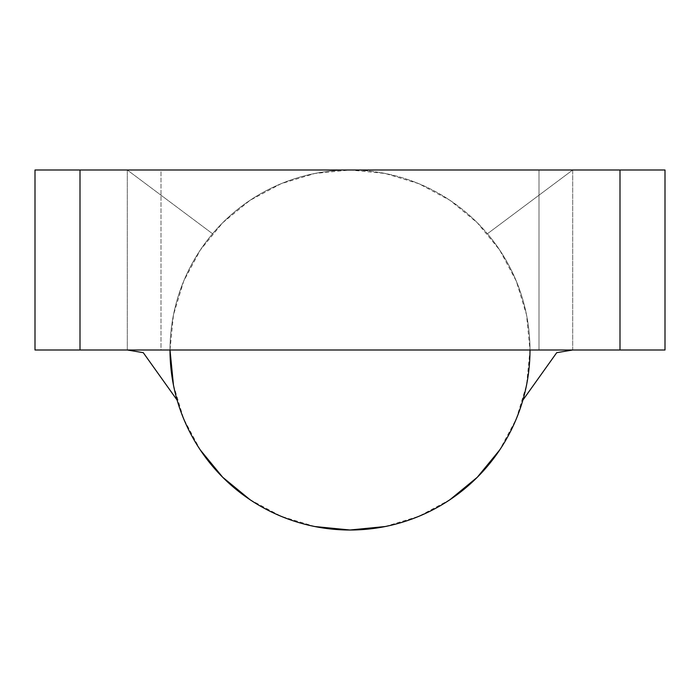 <?xml version="1.0" encoding="UTF-8"?>
<svg xmlns="http://www.w3.org/2000/svg" width="700" height="700" viewBox="0 0 700 700"><rect width="100%" height="100%" fill="white"/><g stroke="black" fill="none" stroke-linecap="round" stroke-linejoin="round"><path stroke-width="0.53" stroke-dasharray="3.5 2.62" d="M35 170.004L127.295 170.004L127.295 350L665 350L572.705 350L572.705 170.004L487.427 233.756A179.996 179.996 0 0 1 529.996 350A179.996 179.996 0 0 0 350 170.004A179.996 179.996 0 0 1 487.427 233.756A179.996 179.996 0 0 0 351.295 170.004A179.996 179.996 0 0 0 350 170.004L161 170.004L539 170.004L539 350L161 350L161 170.004L350 170.004A179.996 179.996 0 0 0 348.705 170.004A179.996 179.996 0 0 0 170.004 350L35 350M572.705 170.004L665 170.004L572.705 170.004L572.705 350L529.996 350A179.996 179.996 0 0 0 487.427 233.756L572.705 170.004L127.295 170.004L212.572 233.756L127.295 170.004L572.705 170.004M37.117 170.004L127.295 170.004L127.295 350L170.004 350A179.996 179.996 0 0 0 176.697 398.65M539 170.004L161 170.004L161 350L539 350L161 350L539 350L539 170.004M37.117 350L572.705 350L529.996 350L526.54 314.886L516.303 281.12L499.669 249.996L477.278 222.722L450.004 200.34L418.88 183.706L385.114 173.46L350 170.004A179.996 179.996 0 0 0 170.004 350A179.996 179.996 0 0 0 350 530.005L349.939 530.005M523.303 398.65A179.996 179.996 0 0 0 529.996 350L526.54 385.123L516.303 418.889L499.634 450.056M212.572 233.756A179.996 179.996 0 0 1 350 170.004L314.886 173.46L281.12 183.706L249.996 200.34L222.722 222.722L200.331 249.996L183.697 281.12L173.46 314.886L170.004 350A179.996 179.996 0 0 1 212.572 233.756M385.114 526.54L418.88 516.303L450.004 499.669M173.46 385.123L183.697 418.889L200.331 450.004M249.944 499.634L281.12 516.303L314.886 526.54"/><path stroke-width="1.05" d="M529.996 350A179.996 179.996 0 0 1 350 530.005A179.996 179.996 0 0 0 529.996 350M37.117 170.004L665 170.004L665 350L665 170.004L35 170.004L35 350L80.001 350L80.001 170.004L80.001 350L619.999 350L619.999 170.004L619.999 350L665 350L37.117 350M176.697 398.65A179.996 179.996 0 0 0 523.303 398.65M314.886 526.54L350 530.005A179.996 179.996 0 0 1 170.004 350L173.46 385.123M350 530.005L385.114 526.54M450.004 499.669L477.278 477.278L499.669 450.004M200.331 450.004L222.722 477.278L249.996 499.669M347.471 170.004L348.705 169.995M352.529 170.004L351.295 169.995M176.969 399.901L143.281 352.678L127.295 350M523.031 399.901L556.719 352.678L572.705 350"/></g></svg>
